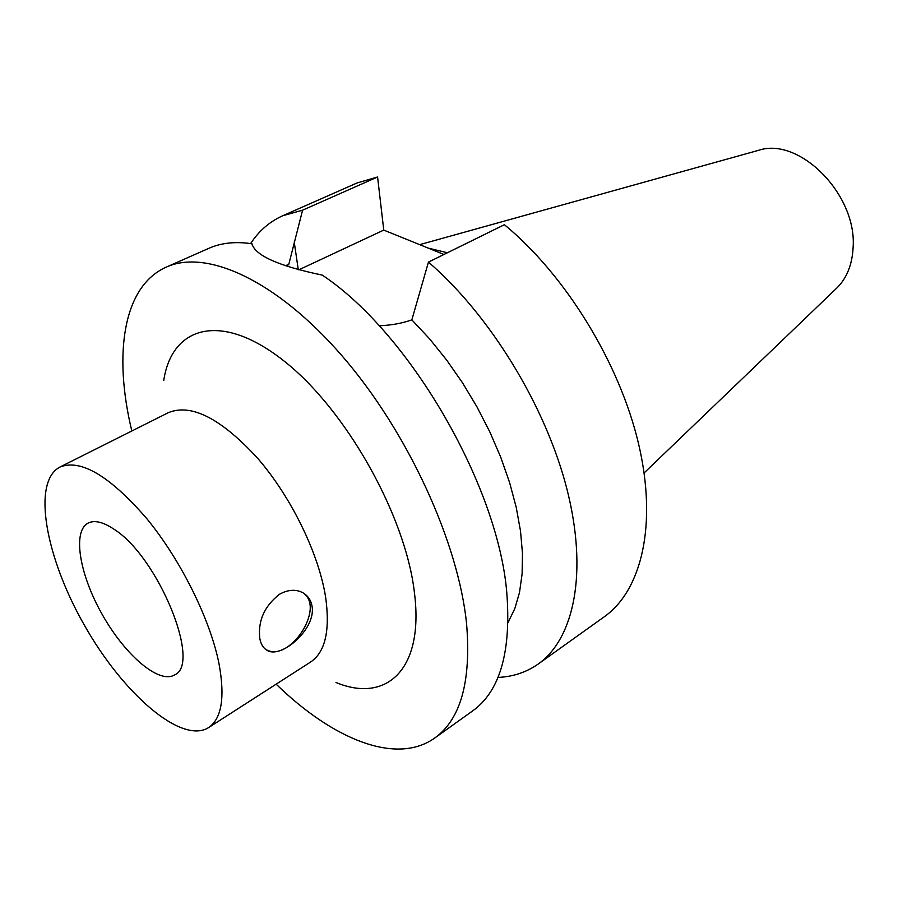 <?xml version="1.0" encoding="UTF-8"?>
<svg xmlns="http://www.w3.org/2000/svg" width="898" height="898" viewBox="0 0 898 898"><rect width="100%" height="100%" fill="white"/><g stroke="black" fill="none" stroke-linecap="round" stroke-linejoin="round"><path stroke-width="1.35" d="M113.563 528.944C157.734 556.053 202.005 664.15 174.571 674.903C159.159 684.366 125.394 655.439 102.698 615.321C79.742 575.349 72.053 531.56 88.049 523.119C94.335 519.908 102.843 521.85 113.563 528.944M312.044 606.24C316.343 629.195 280.625 659.671 266.829 650.186C263.17 647.952 260.835 644.068 259.814 638.557C257.805 620.967 264.338 606.217 279.424 594.296C288.034 589.548 295.869 589.032 302.895 592.77C307.958 595.767 311.011 600.257 312.044 606.24M265.314 649.142C288.673 664.34 326.154 607.744 302.94 592.792M250.632 243.571C258.849 230.977 269.535 221.705 282.679 215.767L357.034 182.979L377.587 176.996L383.76 230.101L443.96 254.471M379.124 325.761C391.146 325.301 402.046 323.336 411.845 319.868L428.447 262.104L504.407 224.702C565.504 275.001 619.497 362.871 638.557 443.769C657.605 524.78 641.576 590.401 604.309 616.746L538.205 664.026C526.396 672.31 512.983 676.778 497.952 677.429M282.679 215.767L302.581 210.188L377.587 176.996M285.205 265.617L288.718 264.652L302.581 210.188M286.114 265.931L288.718 264.652M131.826 430.984C113.238 354.16 123.015 286.204 166.298 267.099L208.92 248.297C221.234 242.83 235.579 241.326 251.956 243.773L252.226 245.098M166.298 267.099C206.327 248.813 276.225 279.918 341.992 355.788C407.692 431.467 458.71 542.875 466.634 624.413C471.237 681.616 460.607 719.489 434.744 738.021L472.629 710.924C499.232 691.842 510.726 653.935 507.112 597.204C500.601 490.106 410.891 333.876 322.27 275.114C278.638 265.999 255.2 255.548 251.956 243.773M298.854 269.815L383.76 230.101M757.822 150.538L758.541 150.336C799.287 136.373 857.287 194.743 853.1 247.702C852.191 264.686 846.814 278.088 836.958 287.899L836.42 288.415M219.022 663.779C225.174 697.443 221.671 718.737 208.527 727.638C181.407 744.588 123.149 693.761 84.625 625.625C45.63 557.759 31.565 481.743 59.975 467.027C80.876 458.777 109.792 475.951 146.711 518.539C180.812 560.026 210.244 619.44 219.022 663.779M59.975 467.027L168.454 412.609C191.397 403.269 221.189 418.547 257.816 458.463C291.513 497.447 319.093 554.358 325.716 597.787C330.195 630.811 325.166 652.217 310.629 662.017L208.527 727.638M163.762 380.359C171.945 326.041 221.099 311.404 283.431 360.536C345.719 409.017 405.885 515.901 414.483 593.151C424.148 670.031 386.129 703.437 335.998 682.491M434.744 738.021C396.243 765.534 332.788 739.312 276.157 684.175M411.845 319.868L429.592 338.86L446.575 359.952L462.47 382.761L476.973 406.884L489.814 431.871L500.747 457.239L509.581 482.518L516.204 507.247L520.503 530.999L522.468 553.348L522.108 573.945L519.504 592.5L514.767 608.743L508.021 622.516M428.447 262.104C490.061 315.075 545.939 406.446 567.031 489.455C588.123 572.61 574.114 638.68 538.205 664.026M428.301 248.129L447.44 252.753M298.271 269.658L294.218 241.977M265.393 649.198L266.829 650.186M758.541 150.336L419.703 244.649M836.958 287.899L644.124 472.92"/></g></svg>
